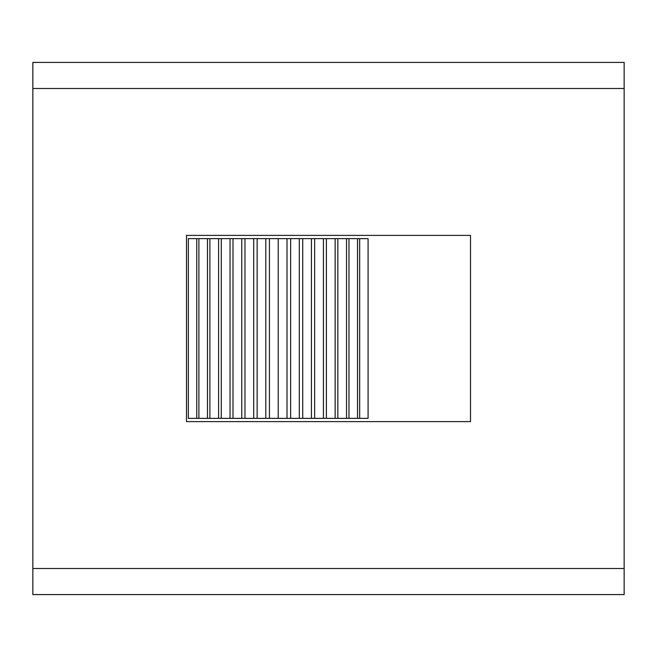 <?xml version="1.0" encoding="UTF-8"?>
<svg xmlns="http://www.w3.org/2000/svg" width="657" height="657" viewBox="0 0 657 657"><rect width="100%" height="100%" fill="white"/><g stroke="black" fill="none" stroke-linecap="round" stroke-linejoin="round"><path stroke-width="0.99" d="M624.15 88.49L624.15 62.415L32.85 62.415L32.85 88.49L624.15 88.49L624.15 568.51L32.85 568.51L32.85 594.585L624.15 594.585L624.15 568.51M32.85 568.51L32.85 88.49M470.502 421.622L186.498 421.622L186.498 235.378L470.502 235.378L470.502 421.622M359.666 238.639L368.076 238.639L368.076 418.361L188.354 418.361L188.354 238.639L359.666 238.639L359.666 418.361M269.427 418.361L269.427 238.639M278.215 418.361L278.215 238.639M265.789 418.361L265.789 238.639M257.142 418.361L257.142 238.639M253.709 418.361L253.709 238.639M244.979 418.361L244.979 238.639M241.768 418.361L241.768 238.639M233.005 418.361L233.005 238.639M230.04 418.361L230.04 238.639M221.286 418.361L221.286 238.639M218.584 418.361L218.584 238.639M209.895 418.361L209.895 238.639M207.472 418.361L207.472 238.639M198.899 418.361L198.899 238.639M196.763 418.361L196.763 238.639M357.531 418.361L357.531 238.639M348.966 418.361L348.966 238.639M346.535 418.361L346.535 238.639M337.854 418.361L337.854 238.639M335.144 418.361L335.144 238.639M326.398 418.361L326.398 238.639M323.433 418.361L323.433 238.639M314.662 418.361L314.662 238.639M311.451 418.361L311.451 238.639M302.729 418.361L302.729 238.639M299.288 418.361L299.288 238.639M290.649 418.361L290.649 238.639M287.002 418.361L287.002 238.639"/></g></svg>
